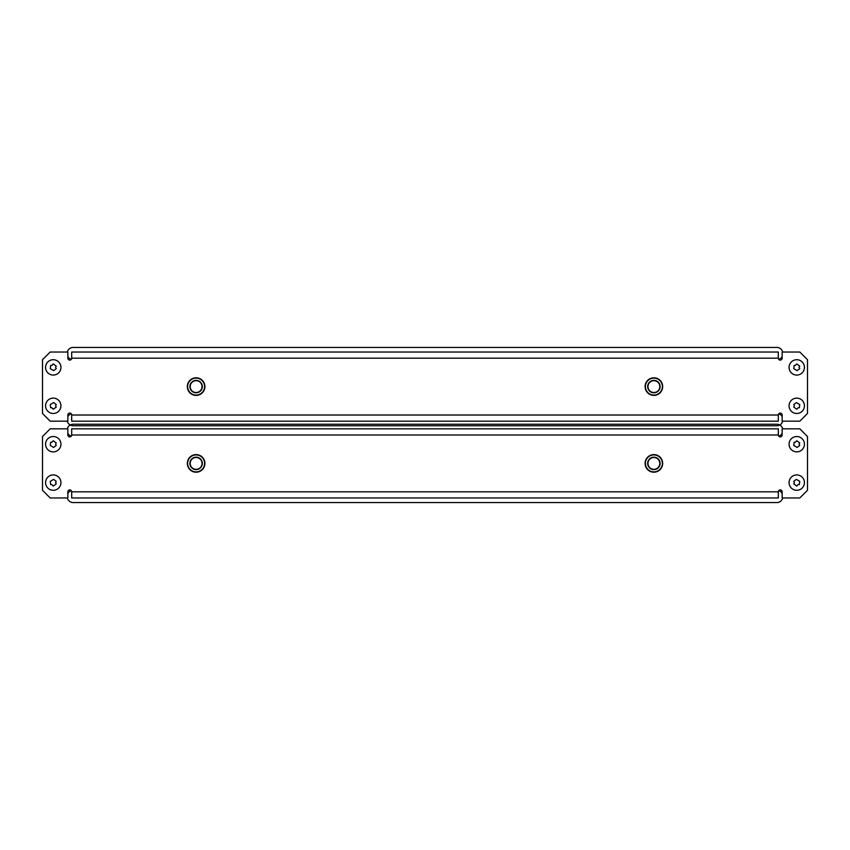 <?xml version="1.0" encoding="UTF-8"?>
<svg xmlns="http://www.w3.org/2000/svg" width="850" height="850" viewBox="0 0 850 850"><rect width="100%" height="100%" fill="white"/><g stroke="black" fill="none" stroke-linecap="round" stroke-linejoin="round"><path stroke-width="1.27" d="M69.764 436.9A1.923 1.923 0 0 0 71.687 434.987L71.687 428.836L778.313 428.836L778.313 434.987A1.923 1.923 0 0 0 780.236 436.9A1.923 1.923 0 0 0 782.149 434.987L782.149 428.836L799.818 428.836L807.5 436.517L807.5 490.291L799.818 497.962L782.149 497.962L782.149 491.821A1.923 1.923 0 0 0 780.236 489.897A1.923 1.923 0 0 0 778.313 491.821L778.313 497.962L71.687 497.962L71.687 491.821A1.923 1.923 0 0 0 69.764 489.897A1.923 1.923 0 0 0 67.851 491.821L67.851 497.962L50.182 497.962L42.5 490.291L42.5 436.517L50.182 428.836L67.851 428.836L67.851 434.987A1.923 1.923 0 0 0 69.764 436.9M782.722 497.962A6.141 6.141 0 0 1 776.773 502.573L73.228 502.573A6.141 6.141 0 0 1 67.278 497.962M67.851 493.457A6.141 6.141 0 0 1 71.251 490.609M776.773 497.962L73.228 497.962M778.749 490.609A6.141 6.141 0 0 1 782.149 493.457M67.278 428.836A6.141 6.141 0 0 1 73.228 424.235L776.773 424.235A6.141 6.141 0 0 1 782.722 428.836M782.149 433.351A6.141 6.141 0 0 1 778.749 436.199M73.228 428.836L776.773 428.836M71.251 436.199A6.141 6.141 0 0 1 67.851 433.351M645.086 463.399A8.797 8.797 0 0 1 653.884 454.612A8.797 8.797 0 0 1 662.681 463.399A8.797 8.797 0 0 0 653.884 454.612A8.797 8.797 0 0 0 645.086 463.399A8.797 8.797 0 0 0 653.884 472.196A8.797 8.797 0 0 0 662.681 463.399A8.797 8.797 0 0 1 653.884 472.196A8.797 8.797 0 0 1 645.086 463.399M659.802 463.399A5.918 5.918 0 0 0 653.884 457.491A5.918 5.918 0 0 0 647.976 463.399A5.918 5.918 0 0 0 653.884 469.317A5.918 5.918 0 0 0 659.802 463.399A5.918 5.918 0 0 0 653.884 457.491A5.918 5.918 0 0 0 647.976 463.399M196.924 454.644A8.797 8.797 0 0 1 204.871 464.217A8.797 8.797 0 0 1 195.298 472.164A8.797 8.797 0 0 0 204.871 464.217A8.797 8.797 0 0 0 196.924 454.644A8.797 8.797 0 0 0 187.361 462.591A8.797 8.797 0 0 0 195.298 472.164A8.797 8.797 0 0 1 187.361 462.591A8.797 8.797 0 0 1 196.924 454.644A8.797 8.797 0 0 0 187.361 462.591A8.797 8.797 0 0 0 195.298 472.164A8.797 8.797 0 0 1 187.361 462.591A8.797 8.797 0 0 1 196.924 454.644M195.564 469.296A5.918 5.918 0 0 0 202.002 463.951A5.918 5.918 0 0 0 196.658 457.513A5.918 5.918 0 0 0 190.23 462.857A5.918 5.918 0 0 0 195.564 469.296A5.918 5.918 0 0 0 202.002 463.951A5.918 5.918 0 0 0 196.658 457.513A5.918 5.918 0 0 0 190.23 462.857A5.918 5.918 0 0 0 195.564 469.296M69.764 360.103A1.923 1.923 0 0 0 71.687 358.179L71.687 352.038L778.313 352.038L778.313 358.179A1.923 1.923 0 0 0 780.236 360.103A1.923 1.923 0 0 0 782.149 358.179L782.149 352.038L799.818 352.038L807.5 359.709L807.5 413.483L799.818 421.164L782.149 421.164L782.149 415.013A1.923 1.923 0 0 0 780.236 413.1A1.923 1.923 0 0 0 778.313 415.013L778.313 421.164L71.687 421.164L71.687 415.013A1.923 1.923 0 0 0 69.764 413.1A1.923 1.923 0 0 0 67.851 415.013L67.851 421.164L50.182 421.164L42.5 413.483L42.5 359.709L50.182 352.038L67.851 352.038L67.851 358.179A1.923 1.923 0 0 0 69.764 360.103M782.722 421.164A6.141 6.141 0 0 1 776.773 425.765L73.228 425.765A6.141 6.141 0 0 1 67.278 421.164M67.851 416.649A6.141 6.141 0 0 1 71.251 413.801M776.773 421.164L73.228 421.164M778.749 413.801A6.141 6.141 0 0 1 782.149 416.649M67.278 352.038A6.141 6.141 0 0 1 73.228 347.427L776.773 347.427A6.141 6.141 0 0 1 782.722 352.038M782.149 356.543A6.141 6.141 0 0 1 778.749 359.391M73.228 352.038L776.773 352.038M71.251 359.391A6.141 6.141 0 0 1 67.851 356.543M645.086 386.601A8.797 8.797 0 0 1 653.884 377.804A8.797 8.797 0 0 1 662.681 386.601A8.797 8.797 0 0 0 653.884 377.804A8.797 8.797 0 0 0 645.086 386.601A8.797 8.797 0 0 0 653.884 395.388A8.797 8.797 0 0 0 662.681 386.601A8.797 8.797 0 0 1 653.884 395.388A8.797 8.797 0 0 1 645.086 386.601M659.802 386.601A5.918 5.918 0 0 0 653.884 380.683A5.918 5.918 0 0 0 647.976 386.601A5.918 5.918 0 0 0 653.884 392.509A5.918 5.918 0 0 0 659.802 386.601A5.918 5.918 0 0 0 653.884 380.683A5.918 5.918 0 0 0 647.976 386.601M196.924 377.836A8.797 8.797 0 0 1 204.871 387.409A8.797 8.797 0 0 1 195.298 395.356A8.797 8.797 0 0 0 204.871 387.409A8.797 8.797 0 0 0 196.924 377.836A8.797 8.797 0 0 0 187.361 385.783A8.797 8.797 0 0 0 195.298 395.356A8.797 8.797 0 0 1 187.361 385.783A8.797 8.797 0 0 1 196.924 377.836A8.797 8.797 0 0 0 187.361 385.783A8.797 8.797 0 0 0 195.298 395.356A8.797 8.797 0 0 1 187.361 385.783A8.797 8.797 0 0 1 196.924 377.836M195.564 392.487A5.918 5.918 0 0 0 202.002 387.143A5.918 5.918 0 0 0 196.658 380.704A5.918 5.918 0 0 0 190.23 386.049A5.918 5.918 0 0 0 195.564 392.487A5.918 5.918 0 0 0 202.002 387.143A5.918 5.918 0 0 0 196.658 380.704A5.918 5.918 0 0 0 190.23 386.049A5.918 5.918 0 0 0 195.564 392.487M53.252 440.746L56.249 442.935L55.59 444.199L56.249 445.474L53.656 447.429L50.256 445.474L50.66 442.244L51.861 442.244L53.252 440.746M45.571 444.199A7.682 7.682 0 0 0 53.252 451.881A7.682 7.682 0 0 0 60.934 444.199A7.682 7.682 0 0 0 53.252 436.517A7.682 7.682 0 0 0 45.571 444.199M53.252 486.062L51.861 484.564L50.66 484.564L50.256 481.334L53.656 479.379L56.249 481.334L55.59 482.609L56.249 483.873L53.252 486.062M60.934 482.609A7.682 7.682 0 0 0 53.252 474.927A7.682 7.682 0 0 0 45.571 482.609A7.682 7.682 0 0 0 53.252 490.291A7.682 7.682 0 0 0 60.934 482.609M796.747 440.746L799.744 442.935L799.085 444.199L799.744 445.474L797.151 447.429L793.751 445.474L794.155 442.244L795.345 442.244L796.747 440.746M789.066 444.199A7.682 7.682 0 0 0 796.747 451.881A7.682 7.682 0 0 0 804.429 444.199A7.682 7.682 0 0 0 796.747 436.517A7.682 7.682 0 0 0 789.066 444.199M796.747 486.062L793.751 483.873L794.41 482.609L793.751 481.334L796.344 479.379L799.744 481.334L799.34 484.564L798.139 484.564L796.747 486.062M804.429 482.609A7.682 7.682 0 0 0 796.747 474.927A7.682 7.682 0 0 0 789.066 482.609A7.682 7.682 0 0 0 796.747 490.291A7.682 7.682 0 0 0 804.429 482.609M796.747 363.938L799.744 366.127L799.085 367.391L799.744 368.666L797.151 370.621L793.751 368.666L794.155 365.436L795.345 365.436L796.747 363.938M789.066 367.391A7.682 7.682 0 0 0 796.747 375.073A7.682 7.682 0 0 0 804.429 367.391A7.682 7.682 0 0 0 796.747 359.709A7.682 7.682 0 0 0 789.066 367.391M796.747 409.254L793.751 407.065L794.41 405.801L793.751 404.526L796.344 402.571L799.744 404.526L799.34 407.756L798.139 407.756L796.747 409.254M804.429 405.801A7.682 7.682 0 0 0 796.747 398.119A7.682 7.682 0 0 0 789.066 405.801A7.682 7.682 0 0 0 796.747 413.483A7.682 7.682 0 0 0 804.429 405.801M53.252 409.254L51.861 407.756L50.66 407.756L50.256 404.526L53.656 402.571L56.249 404.526L55.59 405.801L56.249 407.065L53.252 409.254M60.934 405.801A7.682 7.682 0 0 0 53.252 398.119A7.682 7.682 0 0 0 45.571 405.801A7.682 7.682 0 0 0 53.252 413.483A7.682 7.682 0 0 0 60.934 405.801M53.252 363.938L56.249 366.127L55.59 367.391L56.249 368.666L53.656 370.621L50.256 368.666L50.66 365.436L51.861 365.436L53.252 363.938M45.571 367.391A7.682 7.682 0 0 0 53.252 375.073A7.682 7.682 0 0 0 60.934 367.391A7.682 7.682 0 0 0 53.252 359.709A7.682 7.682 0 0 0 45.571 367.391M778.313 434.987L71.687 434.987M71.687 491.821L778.313 491.821M662.373 463.399A8.489 8.489 0 0 0 653.884 454.92A8.489 8.489 0 0 0 645.394 463.399A8.489 8.489 0 0 0 653.884 471.888A8.489 8.489 0 0 0 662.373 463.399M647.668 463.399A6.226 6.226 0 0 1 653.884 457.183A6.226 6.226 0 0 1 660.11 463.399A6.226 6.226 0 0 1 653.884 469.625A6.226 6.226 0 0 1 647.668 463.399M195.33 471.856A8.489 8.489 0 0 0 204.563 464.185A8.489 8.489 0 0 0 196.903 454.952A8.489 8.489 0 0 0 187.659 462.612A8.489 8.489 0 0 0 195.33 471.856M196.69 457.204A6.226 6.226 0 0 1 202.311 463.983A6.226 6.226 0 0 1 195.542 469.593A6.226 6.226 0 0 1 189.922 462.825A6.226 6.226 0 0 1 196.69 457.204M778.313 358.179L71.687 358.179M71.687 415.013L778.313 415.013M662.373 386.601A8.489 8.489 0 0 0 653.884 378.112A8.489 8.489 0 0 0 645.394 386.601A8.489 8.489 0 0 0 653.884 395.08A8.489 8.489 0 0 0 662.373 386.601M647.668 386.601A6.226 6.226 0 0 1 653.884 380.375A6.226 6.226 0 0 1 660.11 386.601A6.226 6.226 0 0 1 653.884 392.817A6.226 6.226 0 0 1 647.668 386.601M195.33 395.048A8.489 8.489 0 0 0 204.563 387.388A8.489 8.489 0 0 0 196.903 378.144A8.489 8.489 0 0 0 187.659 385.815A8.489 8.489 0 0 0 195.33 395.048M196.69 380.407A6.226 6.226 0 0 1 202.311 387.175A6.226 6.226 0 0 1 195.542 392.796A6.226 6.226 0 0 1 189.922 386.017A6.226 6.226 0 0 1 196.69 380.407"/></g></svg>
